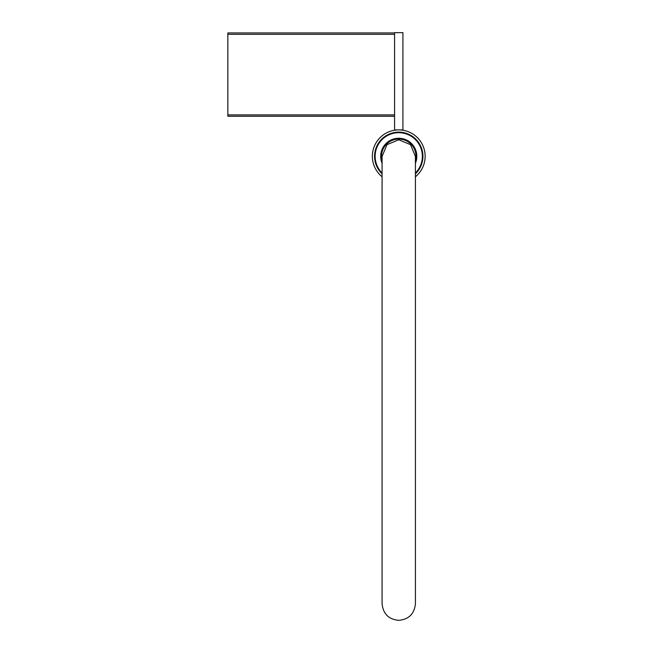 <?xml version="1.0" encoding="UTF-8"?>
<svg xmlns="http://www.w3.org/2000/svg" width="653" height="653" viewBox="0 0 653 653"><rect width="100%" height="100%" fill="white"/><g stroke="black" fill="none" stroke-linecap="round" stroke-linejoin="round"><path stroke-width="0.98" d="M394.575 32.928L227.856 32.928L227.856 116.291L394.575 116.291M227.856 34.315L394.575 34.315L394.575 114.904L227.856 114.904M402.917 32.65L394.575 32.65L394.575 129.906L402.917 129.906L402.917 32.65M382.078 173.812A24.177 24.177 0 0 1 398.746 132.126A24.177 24.177 0 0 1 415.422 173.812M382.078 176.767A26.398 26.398 0 0 1 398.746 129.906A26.398 26.398 0 0 1 415.422 176.767M382.078 163.25A18.064 18.064 0 0 1 411.537 143.554A18.064 18.064 0 0 1 415.422 163.25M415.422 160.646A17.231 17.231 0 0 0 392.167 140.379A17.231 17.231 0 0 0 382.078 160.646M415.422 173.037A23.622 23.622 0 0 0 389.727 134.477A23.622 23.622 0 0 0 382.078 173.037M382.078 156.459L386.951 144.664L398.746 139.775L410.533 144.664L415.422 156.459L415.422 603.674C414.426 613.804 408.876 619.362 398.746 620.35C388.617 619.362 383.066 613.804 382.078 603.674L382.078 156.459"/></g></svg>
